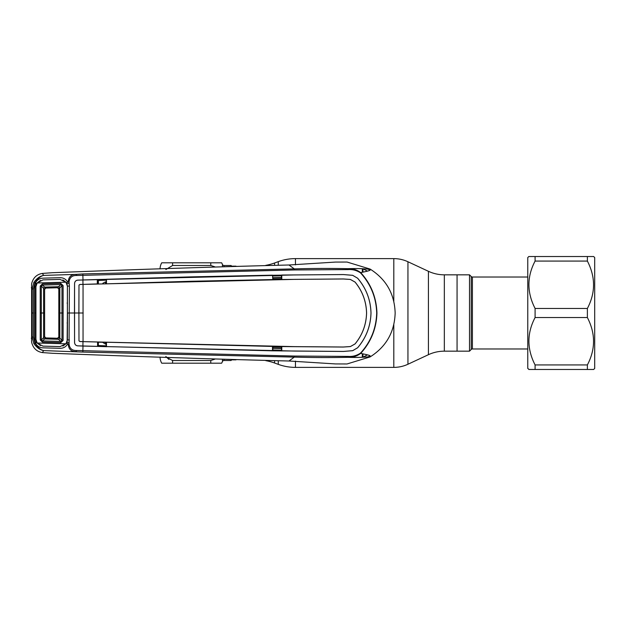 <?xml version="1.0" encoding="UTF-8"?>
<svg xmlns="http://www.w3.org/2000/svg" width="626" height="626" viewBox="0 0 626 626"><rect width="100%" height="100%" fill="white"/><g stroke="black" fill="none" stroke-linecap="round" stroke-linejoin="round"><path stroke-width="0.94" d="M274.579 360.826L274.579 363.01L278.28 364.355A50.197 50.197 0 0 0 295.449 367.384L393.801 367.384A33.468 33.468 0 0 0 407.949 364.246L428.419 354.699A37.646 37.646 0 0 1 444.335 351.17L469.516 351.17L471.221 349.464L471.221 276.535L469.516 274.83L469.516 351.17M265.76 265.354A52.294 52.294 0 0 0 274.579 262.99L278.28 261.645A50.197 50.197 0 0 1 295.449 258.616L393.801 258.616A33.468 33.468 0 0 1 407.949 261.754L407.949 364.246M469.516 274.83L457.066 274.83L457.066 351.17L457.066 274.83L444.335 274.83A37.646 37.646 0 0 1 428.419 271.301L407.949 261.754M274.579 363.01A52.294 52.294 0 0 0 265.76 360.646M231.174 359.856L236.002 359.856M231.174 266.144L236.002 266.144M160.06 357.086A12.551 12.551 0 0 0 161.735 363.197L172.604 363.197L161.735 363.197M214.89 359.16L210.766 360.506L172.604 360.506L166.516 357.336M165.827 269.548L172.604 265.494L210.766 265.494L214.89 266.84M210.766 265.494L210.766 262.803L221.635 262.803L161.735 262.803A12.551 12.551 0 0 0 160.06 268.914M210.766 363.197L210.766 360.506L172.604 360.506L172.604 363.197L221.635 363.197A12.551 12.551 0 0 0 222.441 361.538L222.441 359.418M221.635 262.803A12.551 12.551 0 0 1 222.441 264.462A1.675 1.675 0 0 0 223.998 265.518L231.174 265.518L231.174 266.3M223.998 359.465L223.998 360.482A1.675 1.675 0 0 0 222.441 361.538M223.998 360.482L231.174 360.482L231.174 359.7M165.827 356.452L168.887 359.418M471.221 276.535A1.675 1.675 0 0 0 472.403 277.021L472.403 348.979A1.675 1.675 0 0 0 471.221 349.464M472.403 277.021L527.765 277.021M472.403 348.979L527.765 348.979M105.927 283.86L191.767 281.254L272.506 279.572L343.291 278.961L350.372 279.431L355.067 282.068C362.415 291.02 366.257 301.333 366.586 313L366.562 313C366.233 324.644 362.399 334.949 355.044 343.917L350.372 346.569L355.067 343.932C362.415 334.98 366.257 324.667 366.586 313M105.614 283.555L105.434 281.911L102.836 283.304M106.201 281.88L105.434 281.911M106.201 280.151L98.36 280.464L98.376 283.789M33.35 337.046L34.954 343.025L33.859 343.572L32.075 336.968L33.35 337.046L33.35 288.954L34.954 282.975L33.859 282.428C36.707 278.437 39.923 276.113 43.507 275.448L43.53 275.448C40.4 276.23 37.544 278.742 34.954 282.975L35.471 282.975C37.012 279.939 39.493 278.335 42.912 278.163L60.065 277.686C63.476 277.709 66.012 279.188 67.678 282.123L69.063 282.138L69.392 286.059L69.063 343.862C69.533 348.447 72.06 350.662 76.646 350.513L294.392 356.045L348.111 356.413L347.798 357.313C330.653 357.689 312.812 357.626 294.259 357.117L288.977 361.006L335.419 363.925L346.796 363.964M281.481 348.455L272.826 348.275M272.826 349.973L281.481 350.161M272.826 347.853L281.481 348.033M281.481 346.898L272.826 346.718M294.392 356.045L294.259 357.117L82.843 352.07L43.656 350.591L42.365 352.579C36.668 351.624 33.076 348.142 31.597 342.156L31.597 283.844C33.076 277.858 36.668 274.376 42.365 273.421L52.396 272.717C138.784 269.352 217.645 266.778 288.977 264.994L335.419 262.075L347.094 262.051L370.107 269.078C370.615 269.829 365.592 268.108 347.798 268.687C352.493 268.421 356.789 269.72 360.678 272.592L360.466 272.842C356.671 270.354 352.555 269.266 348.111 269.587L294.392 269.955L76.646 275.487C72.06 275.338 69.533 277.553 69.063 282.138M348.111 356.413C352.548 356.734 356.671 355.646 360.459 353.158L360.678 353.408C373.284 355.904 369.457 355.748 370.107 356.922C386.187 346.71 394.536 332.07 395.155 313C394.536 293.93 386.187 279.29 370.107 269.078C370.036 270.15 372.251 270.33 360.678 272.592C370.991 283.93 376.414 297.397 376.946 313C376.445 328.525 371.022 341.992 360.678 353.408C356.789 356.28 352.493 357.579 347.798 357.313C366.14 357.892 370.569 356.139 370.107 356.922L347.094 363.949M272.826 279.282L281.481 279.102M281.481 277.967L272.826 278.147M281.481 275.839L272.826 276.027M272.826 277.725L281.481 277.545M367.439 271.128A47.92 47.92 0 0 0 362.947 268.93L362.947 272.146M362.947 353.854L362.947 357.07A47.92 47.92 0 0 0 367.439 354.864M106.201 345.849L98.36 345.536L98.376 342.211M43.656 350.591L43.53 350.552C40.393 349.762 37.537 347.25 34.954 343.025L35.471 343.025L34.579 339.488L34.587 313L35.932 313L35.917 286.685L37.153 282.975L65.957 282.193L60.08 279.399L42.959 279.877L37.153 282.975M68.211 282.107C68.524 276.841 71.176 274.266 76.169 274.384L43.656 275.409L42.365 273.421M76.646 275.487L76.169 274.384L82.843 273.93L294.259 268.883L288.977 264.994M294.392 269.955L294.259 268.883C312.812 268.374 330.653 268.311 347.798 268.687L348.111 269.587M360.459 353.158C370.756 341.913 376.171 328.533 376.703 313C376.203 297.553 370.788 284.165 360.466 272.842M69.063 343.862L68.211 343.893C68.524 349.159 71.176 351.734 76.169 351.616L76.646 350.513M272.826 350.732L272.826 346.546L281.481 346.671L281.481 350.857L272.506 350.826L77.812 345.857L83 346.053L82.843 352.07M83 346.053L294.361 351.061L343.424 351.452L352.665 350.693L357.634 347.774C366.163 337.782 370.623 326.193 371.007 313C370.623 299.807 366.163 288.218 357.634 278.226L352.665 275.33L343.424 274.571L281.77 275.025L281.794 279.431L272.826 279.454L272.529 275.174L191.783 276.856L106.459 279.259L106.483 283.648L106.201 279.329L97.327 279.525L97.304 283.922L82.976 284.392L294.298 279.376L343.283 278.985L350.372 279.431M357.618 278.241C366.147 288.242 370.6 299.831 370.983 313C370.6 326.169 366.147 337.758 357.618 347.759L352.665 350.67L343.424 351.429L272.506 350.826L272.506 346.428L82.976 341.632L294.298 346.624L343.283 347.015L350.372 346.546M281.77 350.975L281.794 346.569L343.291 347.039L350.372 346.569M355.067 282.068L355.044 282.083C362.399 291.051 366.233 301.356 366.562 313M355.044 282.083L350.372 279.454M83.047 341.616L83.047 284.384M83.195 313L78.907 313L78.986 285.112L79.964 284.486L82.976 284.392M78.986 340.888L78.907 313L78.986 340.888L79.964 341.514L82.976 341.608M62.905 346.084L66.661 343.267L67.131 342.289L67.389 313L74.471 313L74.557 283.476L74.557 342.524C74.776 344.55 75.856 345.669 77.812 345.881C75.871 345.646 74.791 344.535 74.58 342.524L74.494 313L78.884 313L78.986 285.112M272.529 275.174L272.826 279.454M97.578 283.813L97.578 279.595M78.962 285.307L79.776 284.47L82.976 284.368L82.922 279.971L77.812 280.143C75.871 280.354 74.791 281.465 74.58 283.476C74.776 281.45 75.856 280.331 77.812 280.119L294.361 274.939L343.424 274.548L352.665 275.307L357.634 278.226M97.327 279.525L82.922 279.955M281.481 346.671L272.826 346.546M102.617 342.344L105.434 344.089L105.614 342.445L106.201 342.469L106.201 346.671L97.578 346.405L97.578 342.187L106.483 342.352L106.459 346.741M97.578 346.405L97.578 342.187M78.962 340.693L79.776 341.53L82.976 341.632L82.922 346.045M272.826 275.268L281.481 275.143L281.481 279.329M83 279.947L82.843 273.93M42.365 352.579L52.396 353.283C138.784 356.648 217.645 359.222 288.977 361.006M40.502 280.385L36.425 283.515L35.635 286.591L35.635 339.409L36.425 342.485L35.471 343.025C37.012 346.061 39.493 347.665 42.912 347.837L60.065 348.314C63.476 348.291 66.012 346.812 67.678 343.877L68.211 343.893M43.507 350.552C39.923 349.887 36.707 347.555 33.859 343.572M31.3 338.283L32.075 336.968L32.075 289.032L33.859 282.428M35.651 313L34.587 313L34.579 286.512L35.471 282.975L36.425 283.515M31.3 287.717L32.075 289.032L33.35 288.954M69.369 313L67.389 313L67.42 286.113L66.661 282.733L67.678 282.123M66.661 282.733L62.905 279.916M35.635 286.591L34.579 286.512M34.579 339.488L35.635 339.409M36.425 342.485L40.502 345.615M67.678 343.877L66.661 343.267M69.392 339.941L67.389 339.887M69.063 342.712L67.131 342.289M67.389 286.113L69.392 286.059M67.131 283.711L69.063 283.288M105.434 344.089L106.201 344.12M41.293 313L40.236 313L40.228 286.027L41.277 286.082L41.293 313L43.609 313L43.601 337.782L41.277 339.918L42.451 340.92L60.777 341.428L61.974 340.356L58.805 337.007L57.514 338.259L60.777 341.428L60.769 342.625L42.435 342.109L40.228 339.973L40.236 313L41.293 313L41.277 339.918L40.228 339.973M45.839 337.93L57.514 338.259A1.252 1.252 -0 0 0 58.805 337.007L58.805 313L58.805 337.007A1.252 1.252 0 0 1 57.514 338.259L45.839 337.93L44.618 336.671L44.618 313L44.618 336.671L43.601 337.782A1.252 0.97 47.5 0 0 44.634 338.916L45.839 337.93A1.252 1.252 -134.1 0 1 44.618 336.671M40.228 286.027L42.435 283.891L60.769 283.375L63.109 285.589L61.974 285.644L58.805 288.993L57.514 287.741L60.777 284.572L42.451 285.08L41.277 286.082L44.618 289.329L44.618 313L44.618 289.329A1.252 1.252 134.1 0 1 45.839 288.07L57.514 287.741L45.839 288.07L44.618 289.329M58.805 288.993A1.252 1.252 0 0 0 57.514 287.741L57.514 287.741A1.252 1.252 0 0 1 58.805 288.993L58.805 313L58.805 288.993M37.153 343.025L42.959 346.123L60.08 346.601L65.957 343.807L37.153 343.025L35.917 339.315L35.932 313M44.618 313L43.609 313L43.601 288.218A1.252 0.97 -47.5 0 1 44.634 287.084L45.839 288.07M42.435 342.109L42.451 340.92L44.634 338.916L58.672 339.3A1.252 0.955 -44.7 0 0 59.814 338.173L59.814 313L61.982 313L61.974 285.644L60.777 284.572L60.769 283.375M42.435 283.891L42.451 285.08L44.634 287.084L58.672 286.7A1.252 0.955 44.7 0 1 59.814 287.827L59.814 313L58.805 313M65.957 343.807L67.397 339.801L67.475 313M67.451 322.155L67.107 322.993M67.107 303.007L67.451 303.845M67.389 313L67.397 286.199L65.957 282.193M63.109 285.589L63.116 313L61.982 313L61.974 340.356L63.109 340.411L60.769 342.625M63.116 313L63.109 340.411M59.814 287.827A1.252 0.955 44.7 0 0 58.68 286.692L58.68 286.692M59.814 338.173A1.252 0.955 -44.7 0 1 58.68 339.308M587.376 256.527L593.651 256.527L594.7 257.568L594.7 368.432L593.651 369.473L587.376 369.473L587.376 364.927C595.6 349.285 595.6 333.486 587.376 317.546L587.376 308.454C595.6 292.804 595.6 277.013 587.376 261.073L587.376 256.527L528.813 256.527L527.765 257.568L527.765 368.432L529.103 369.473M535.089 256.527L535.089 261.073C526.865 276.715 526.865 292.514 535.089 308.454L535.089 317.546C526.865 333.196 526.865 348.987 535.089 364.927L535.089 369.473L528.813 369.473M535.089 369.473L587.376 369.473M587.376 308.454L535.089 308.454M535.089 261.073L587.376 261.073M535.089 317.546L587.376 317.546M587.376 364.927L535.089 364.927M274.579 262.99L274.579 265.174M278.28 261.645L278.28 265.111M278.28 360.889L278.28 364.355M295.449 258.616L295.449 264.884M295.449 361.116L295.449 367.384M393.801 258.616L393.801 301.325M393.801 324.675L393.801 367.384M428.419 271.301L428.419 354.699M444.335 274.83L444.335 351.17M172.604 262.803L172.604 265.494M222.441 266.582L222.441 264.462M223.998 265.518L223.998 266.535M370.052 270.229A50.01 50.01 0 0 0 367.994 269.055M367.994 356.945A50.01 50.01 0 0 0 370.052 355.771M362.313 268.71L362.313 272.271M362.313 353.729L362.313 357.29M97.578 280.597A1.252 0.407 179.7 0 1 98.36 280.464M97.578 345.403A1.252 0.407 -179.7 0 0 98.36 345.536M33.428 313L32.153 313"/></g></svg>
